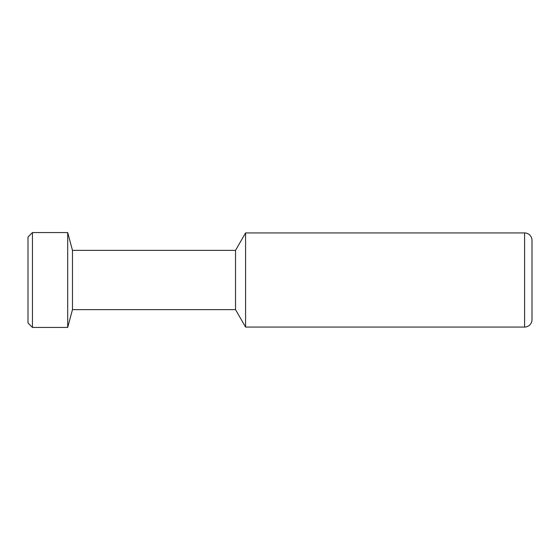 <?xml version="1.0" encoding="UTF-8"?>
<svg xmlns="http://www.w3.org/2000/svg" width="560" height="560" viewBox="0 0 560 560"><rect width="100%" height="100%" fill="white"/><g stroke="black" fill="none" stroke-linecap="round" stroke-linejoin="round"><path stroke-width="0.42" stroke-dasharray="2.8 2.1" d="M532 240.345L532 319.655M245.588 327.068L245.588 232.932M235.529 309.645L235.529 250.355M72.471 309.645L72.471 250.355M67.704 327.432L67.704 232.568M32.445 327.432L32.445 232.568M28 322.987L28 237.013M524.587 232.932L524.587 327.068"/><path stroke-width="0.84" d="M532 319.655A7.413 7.413 0 0 1 524.587 327.068L524.587 232.932A7.413 7.413 0 0 1 532 240.345L532 319.655M235.529 250.355L235.529 309.645L72.471 309.645L72.471 250.355L235.529 250.355L245.588 232.932L245.588 327.068L524.587 327.068M72.471 250.355L67.704 232.568L67.704 327.432L72.471 309.645M32.445 327.432L28 322.987L28 237.013L32.445 232.568L32.445 327.432L67.704 327.432M235.529 309.645L245.588 327.068M245.588 232.932L524.587 232.932M32.445 232.568L67.704 232.568"/></g></svg>
